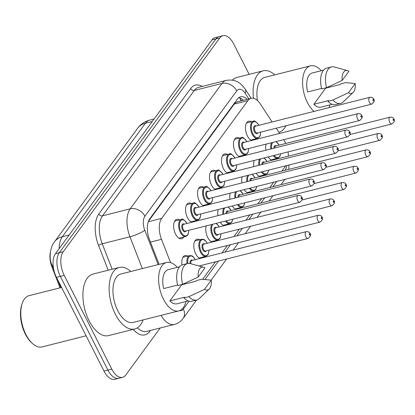<?xml version="1.0" encoding="UTF-8"?>
<svg xmlns="http://www.w3.org/2000/svg" width="415" height="415" viewBox="0 0 415 415"><rect width="100%" height="100%" fill="white"/><g stroke="black" fill="none" stroke-linecap="round" stroke-linejoin="round"><path stroke-width="0.62" d="M251.666 140.472A9.991 5.219 -104.2 0 1 247.397 135.944A9.991 5.219 -104.2 0 1 248.626 121.237A9.991 5.219 -104.2 0 1 251.298 121.777M239.688 156.829A9.991 5.219 -104.2 0 1 235.424 152.3A9.991 5.219 -104.2 0 1 236.654 137.593A9.991 5.219 -104.2 0 1 239.325 138.133M227.716 173.185A9.991 5.219 -104.2 0 1 223.446 168.656A9.991 5.219 -104.2 0 1 224.681 153.949A9.991 5.219 -104.2 0 1 227.347 154.489M215.738 189.541A9.991 5.219 -104.2 0 1 211.474 185.012A9.991 5.219 -104.2 0 1 212.703 170.306A9.991 5.219 -104.2 0 1 215.375 170.845M203.765 205.897A9.991 5.219 -104.2 0 1 199.501 201.368A9.991 5.219 -104.2 0 1 200.73 186.662A9.991 5.219 -104.2 0 1 203.397 187.201M191.792 222.253A9.991 5.219 -104.2 0 1 187.523 217.725A9.991 5.219 -104.2 0 1 188.752 203.018A9.991 5.219 -104.2 0 1 191.424 203.558M183.762 237.007A9.991 5.219 -104.2 0 1 181.666 238.75A9.991 5.219 -104.2 0 1 175.55 234.081A9.991 5.219 -104.2 0 1 176.78 219.374A9.991 5.219 -104.2 0 1 179.451 219.914M265.844 150.23A9.991 5.219 -104.2 0 1 266.165 144.088M253.871 166.586A9.991 5.219 -104.2 0 1 254.193 160.444M241.898 182.942A9.991 5.219 -104.2 0 1 242.215 176.8M229.92 199.299A9.991 5.219 -104.2 0 1 230.242 193.157M217.948 215.655A9.991 5.219 -104.2 0 1 218.269 209.513M211.987 242.085A9.991 5.219 -104.2 0 1 207.723 237.556A9.991 5.219 -104.2 0 1 206.291 225.869M200.014 258.441A9.991 5.219 -104.2 0 1 195.745 253.913A9.991 5.219 -104.2 0 1 196.98 239.206A9.991 5.219 -104.2 0 1 199.646 239.746M182.061 264.967A9.991 5.219 -104.2 0 1 185.002 255.562A9.991 5.219 -104.2 0 1 187.673 256.102M50.334 252.419A15.869 8.29 75.8 0 0 51.937 266.975L60.051 287.834M272.131 121.974L260.47 104.134A17.632 9.213 75.8 0 0 251.075 98.334L237.447 101.774L235.43 102.811L234.247 104.072L148.471 221.237M251.075 98.334A17.632 9.213 75.8 0 0 247.885 100.632L161.689 218.363A17.632 9.213 75.8 0 0 161.508 239.31L170.57 262.612M279.611 133.423L276.214 128.219M288.373 156.139A17.632 9.213 75.8 0 0 288.062 151.9M285.696 143.481A17.632 9.213 75.8 0 0 283.694 139.668M202.624 279.326L215.442 261.824M221.973 252.901L227.415 245.467M233.946 236.545L239.393 229.111M245.924 220.189L249.799 214.892M257.897 203.832L261.777 198.536M269.875 187.476L273.75 182.18M281.847 171.12L285.728 165.824M195.735 220.65A9.991 5.219 -104.2 0 1 195.206 221.392M207.713 204.294A9.991 5.219 -104.2 0 1 207.184 205.036M219.685 187.938A9.991 5.219 -104.2 0 1 219.156 188.68M231.663 171.582A9.991 5.219 -104.2 0 1 231.134 172.324M243.636 155.226A9.991 5.219 -104.2 0 1 243.107 155.967M255.609 138.869A9.991 5.219 -104.2 0 1 255.08 139.611M203.962 256.838A9.991 5.219 -104.2 0 1 203.433 257.58M215.935 240.482A9.991 5.219 -104.2 0 1 215.406 241.224M227.908 224.126A9.991 5.219 -104.2 0 1 227.379 224.868M223.965 225.729A9.991 5.219 -104.2 0 1 220.329 222.326M239.886 207.77A9.991 5.219 -104.2 0 1 239.356 208.512M235.938 209.373A9.991 5.219 -104.2 0 1 232.307 205.97M251.858 191.414A9.991 5.219 -104.2 0 1 251.329 192.155M247.911 193.017A9.991 5.219 -104.2 0 1 244.279 189.614M263.836 175.057A9.991 5.219 -104.2 0 1 263.307 175.799M259.889 176.66A9.991 5.219 -104.2 0 1 256.257 173.257M275.809 158.701A9.991 5.219 -104.2 0 1 275.28 159.443M271.861 160.304A9.991 5.219 -104.2 0 1 268.23 156.901M160.206 328L125.766 375.036A17.632 9.213 -104.2 0 1 122.575 377.339A17.632 9.213 -104.2 0 1 111.78 369.101L64.242 275.404A17.632 9.213 -104.2 0 1 63.225 251.755L219.717 38.004L215.831 38.984A17.632 9.213 -104.2 0 1 219.021 36.681A17.632 9.213 -104.2 0 0 215.831 38.984L59.335 252.735L215.831 38.984L211.946 39.965A17.632 9.213 -104.2 0 1 215.136 37.661L222.912 35.7A17.632 9.213 -104.2 0 1 233.707 43.938L249.14 74.363M64.242 275.404L60.357 276.385A17.632 9.213 -104.2 0 1 59.335 252.735A17.632 9.213 -104.2 0 0 60.357 276.385L107.89 370.081L60.357 276.385L56.471 277.365A17.632 9.213 -104.2 0 1 55.449 253.715L211.946 39.965M122.575 377.339L118.69 378.319A17.632 9.213 -104.2 0 1 107.89 370.081A17.632 9.213 -104.2 0 0 118.69 378.319L114.799 379.3A17.632 9.213 -104.2 0 1 104.004 371.062L56.471 277.365M53.156 265.683A20.568 4.062 158.7 0 1 51.911 264.91L53.774 269.703M57.69 279.772L60.756 287.652M219.717 38.004A17.632 9.213 -104.2 0 1 222.912 35.7M247.262 99.294A17.632 9.213 75.8 0 0 240.591 96.825A17.632 9.213 75.8 0 0 237.401 99.123L149.737 218.855A17.632 9.213 75.8 0 0 149.556 239.803L159.106 264.355M238.75 97.722A17.632 9.213 -104.2 0 1 243.372 100.274M86.118 335.802L42.128 346.904A26.446 13.82 -104.2 0 1 32.562 343.594L31.727 342.847A25.268 13.202 -104.2 0 1 25.393 334.2A25.268 13.202 -104.2 0 1 21.959 304.122L22.337 303.069A26.446 13.82 -104.2 0 1 29.19 295.615L61.581 287.445M32.562 343.594A26.446 13.82 -104.2 0 1 25.932 334.547A26.446 13.82 -104.2 0 1 22.337 303.069M143.03 319.929A31.737 16.579 -104.2 0 1 134.761 328.986A31.737 16.579 -104.2 0 1 115.329 314.16A31.737 16.579 -104.2 0 1 119.24 267.447A31.737 16.579 -104.2 0 1 130.808 271.493M134.761 328.986L108.528 335.605A31.737 16.579 -104.2 0 1 89.09 320.779A31.737 16.579 -104.2 0 1 93.002 274.066L119.24 267.447M185.23 283.129A24.978 13.052 -104.2 0 1 185.417 283.865M185.946 301.529A24.978 13.052 -104.2 0 1 178.782 310.913A24.978 13.052 -104.2 0 1 163.484 299.241A24.978 13.052 -104.2 0 1 166.56 262.477A24.978 13.052 -104.2 0 1 177.319 267.338M178.782 310.913L133.111 322.434A24.978 13.052 -104.2 0 1 117.813 310.762A24.978 13.052 -104.2 0 1 120.89 273.999L166.56 262.477M177.63 285.053L163.65 288.581A17.632 9.213 -104.2 0 1 168.36 269.6L179.617 266.757M198.235 277.049A11.755 6.142 -104.2 0 1 203.661 267.25A11.755 6.142 -104.2 0 1 204.984 267.831L198.235 277.049L182.61 284.322A18.805 9.825 -104.2 0 1 187.502 263.556A18.805 9.825 -104.2 0 1 190.386 263.618L203.661 267.25M182.61 284.322L177.75 285.551A18.805 9.825 -104.2 0 1 182.647 264.78L187.502 263.556M209.181 289.11L199.21 298.603A18.805 9.825 -104.2 0 1 196.705 300.024A18.805 9.825 -104.2 0 1 188.867 296.652L184.006 297.877L184.478 297.233L169.901 300.911L181.692 284.804L196.269 281.126L196.741 280.483L201.602 279.259L211.24 280.156A11.755 6.142 -104.2 0 1 209.181 289.11A11.755 6.142 -104.2 0 1 204.491 289.38L211.24 280.156M188.244 300.948L176.982 303.79A17.632 9.213 -104.2 0 1 169.901 300.911M204.491 289.38L188.867 296.652M196.705 300.024L191.844 301.249A18.805 9.825 -104.2 0 1 184.006 297.877M285.945 125.761A31.737 16.579 -104.2 0 1 278.89 132.312M329.188 86.496A24.978 13.052 -104.2 0 1 329.37 87.238M329.904 104.896A24.978 13.052 -104.2 0 1 329.074 107.61M313.994 111.412A24.978 13.052 -104.2 0 1 307.442 102.609A24.978 13.052 -104.2 0 1 310.519 65.845A24.978 13.052 -104.2 0 1 321.277 70.706M321.584 88.426L307.608 91.954A17.632 9.213 -104.2 0 1 312.313 72.967L323.576 70.13M342.193 80.417A11.755 6.142 -104.2 0 1 347.62 70.617A11.755 6.142 -104.2 0 1 348.942 71.198L342.193 80.417L326.569 87.695A18.805 9.825 -104.2 0 1 331.461 66.924A18.805 9.825 -104.2 0 1 334.345 66.991L347.62 70.617M326.569 87.695L321.708 88.919A18.805 9.825 -104.2 0 1 326.605 68.153L331.461 66.924M353.134 92.478L343.169 101.971A18.805 9.825 -104.2 0 1 340.663 103.397A18.805 9.825 -104.2 0 1 332.82 100.02L327.964 101.25L328.436 100.601L313.859 104.279L325.651 88.177L340.227 84.499L340.699 83.856L345.555 82.627L355.199 83.529A11.755 6.142 -104.2 0 1 353.134 92.478A11.755 6.142 -104.2 0 1 348.45 92.747L355.199 83.529M332.202 104.315L320.94 107.158A17.632 9.213 -104.2 0 1 313.859 104.279M257.435 100.518A24.978 13.052 -104.2 0 1 264.848 77.366L310.519 65.845M253.508 98.329A31.737 16.579 -104.2 0 1 263.193 70.815A31.737 16.579 -104.2 0 1 274.766 74.866M232.426 80.136A31.737 16.579 -104.2 0 1 236.96 77.434L263.193 70.815M348.45 92.747L332.82 100.02M340.663 103.397L335.802 104.622A18.805 9.825 -104.2 0 1 327.964 101.25M51.937 266.975L52.643 266.793M235.103 102.256A17.632 13.794 36.2 0 1 235.43 102.811M241.509 100.746L240.228 98.791A17.632 8.274 146.8 0 1 240.897 100.902M150.448 242.101L161.508 239.31M148.285 221.745L161.689 218.363M234.247 104.072L247.885 100.632M137.619 128.292A20.568 16.097 36.2 0 1 145.463 123.182L62.354 236.7A20.568 16.097 -143.8 0 0 54.51 241.81L137.619 128.292C140.68 124.173 144.71 121.45 149.716 120.117A23.505 12.284 75.8 0 0 145.463 123.182L152.274 121.465M52.15 265.533L51.911 264.91A20.568 4.062 158.7 0 1 51.901 264.894C48.643 258.592 50.262 246.531 54.51 241.81M69.165 234.983L62.354 236.7A23.505 12.284 75.8 0 0 59.138 248.678M104.004 371.062L111.78 369.101M55.449 253.715L63.225 251.755M179.7 310.607A11.755 6.142 75.8 0 0 183.337 309.045L189.069 301.212M183.337 309.045A11.755 9.197 -143.8 0 1 183.103 318.44C180.873 321.475 177.957 323.467 174.367 324.431A23.505 12.284 -104.2 0 1 161.03 315.39M150.458 330.459L149.753 331.424A2.936 2.298 36.2 0 1 149.499 330.703M149.753 331.424A26.446 13.82 -104.2 0 1 133.251 329.365M137.453 327.803A23.505 12.284 75.8 0 0 146.671 331.414L174.367 324.431M108.196 270.232L98.542 245.41A26.446 13.82 -104.2 0 1 98.817 213.99L190.625 88.587A26.446 13.82 -104.2 0 1 202.271 86.439M142.319 268.593L129.947 236.783L102.251 243.771L112.154 269.231M248.839 98.9L245.115 93.199A11.755 6.142 75.8 0 0 236.721 90.864L144.913 216.267A11.755 6.142 75.8 0 0 144.788 230.232A11.755 2.324 158.7 0 1 129.947 236.783A23.505 12.284 -104.2 0 1 130.191 208.854L102.5 215.841A23.505 12.284 75.8 0 0 102.251 243.771A2.936 0.581 -21.3 0 0 98.542 245.41M144.913 216.267A11.755 9.197 -143.8 0 0 130.191 208.854L221.999 83.457L194.308 90.439L102.5 215.841A2.936 2.298 36.2 0 1 98.817 213.99M236.721 90.864A11.755 9.197 -143.8 0 0 221.999 83.457A23.505 12.284 -104.2 0 1 226.258 80.386L198.562 87.373A23.505 12.284 75.8 0 0 194.308 90.439A2.936 2.298 36.2 0 1 190.625 88.587M144.788 230.232L158.157 264.594M204.969 279.502L218.472 261.061M225.003 252.138L230.444 244.705M236.975 235.782L242.417 228.349M248.948 219.426L252.828 214.13M260.926 203.07L264.801 197.773M272.899 186.714L276.779 181.417M284.877 170.358L285.359 169.694A11.755 6.142 75.8 0 0 286.838 165.544M251.174 98.308L245.234 89.22A11.755 5.514 146.8 0 1 245.115 93.199M285.593 170.176A11.755 9.197 -143.8 0 0 285.359 169.694M187.03 263.675A8.814 4.607 -104.2 0 1 189.665 255.599C192.565 255.842 192.498 255.433 195.372 259.749M195.211 259.655A8.227 4.3 75.8 0 0 189.8 256.237A8.227 4.3 75.8 0 0 187.824 263.489M305.865 236.82A3.528 1.842 -104.2 0 1 306.301 231.627C308.423 231.632 309.657 232.229 310 233.422C311.302 234.667 310.643 236.348 308.023 238.464A3.528 1.842 -104.2 0 1 305.865 236.82M309.808 234.138A0.586 0.306 75.8 0 0 309.341 233.941A0.586 0.306 75.8 0 0 309.372 234.729A0.586 0.306 75.8 0 0 309.839 234.926A0.586 0.306 75.8 0 0 309.808 234.138M306.301 231.627L191.927 260.48A3.528 1.842 75.8 0 0 190.884 263.758M190.034 263.535A4.114 2.148 -104.2 0 1 192.519 260.335M188.809 230.278L188.234 233.977L187.668 235.072L185.754 236.503A8.814 4.607 -104.2 0 1 180.354 232.384A8.814 4.607 -104.2 0 1 181.438 219.411L174.684 221.117M186.983 223.467A8.227 4.3 75.8 0 0 180.53 221.003A8.227 4.3 75.8 0 0 181.054 231.969A8.227 4.3 75.8 0 0 186.024 235.829A8.227 4.3 75.8 0 0 188.711 230.304M186.019 230.984A4.114 2.148 -104.2 0 1 182.569 229.9A4.114 2.148 -104.2 0 1 181.952 225.179A4.114 2.148 -104.2 0 1 184.291 224.147M183.705 224.292A3.528 1.842 75.8 0 0 183.269 229.485A3.528 1.842 75.8 0 0 185.432 231.134L299.801 202.276A3.528 1.842 -104.2 0 1 297.643 200.632A3.528 1.842 -104.2 0 1 298.074 195.439L183.705 224.292M301.15 198.541A0.586 0.306 75.8 0 0 301.617 198.738A0.586 0.306 75.8 0 0 301.586 197.95A0.586 0.306 75.8 0 0 301.119 197.753A0.586 0.306 75.8 0 0 301.15 198.541M199.195 258.042L205.949 256.335A8.814 4.607 -104.2 0 1 200.554 252.216A8.814 4.607 -104.2 0 1 201.638 239.242C204.538 239.486 204.476 239.076 207.344 243.392M207.184 243.299A8.227 4.3 75.8 0 0 200.725 240.835A8.227 4.3 75.8 0 0 201.254 251.801A8.227 4.3 75.8 0 0 206.219 255.661A8.227 4.3 75.8 0 0 208.911 250.136M206.214 250.816A4.114 2.148 -104.2 0 1 202.769 249.731A4.114 2.148 -104.2 0 1 202.152 245.011A4.114 2.148 -104.2 0 1 204.491 243.979M318.274 215.271L203.905 244.124A3.528 1.842 75.8 0 0 203.469 249.316A3.528 1.842 75.8 0 0 205.627 250.961L319.996 222.108A3.528 1.842 -104.2 0 1 317.838 220.464A3.528 1.842 -104.2 0 1 318.274 215.271C320.401 215.276 321.63 215.873 321.973 217.066C323.275 218.311 322.616 219.992 319.996 222.108M321.781 217.782A0.586 0.306 75.8 0 0 321.314 217.585A0.586 0.306 75.8 0 0 321.35 218.373A0.586 0.306 75.8 0 0 321.817 218.57A0.586 0.306 75.8 0 0 321.781 217.782M211.173 241.686L217.927 239.979A8.814 4.607 -104.2 0 1 212.527 235.86A8.814 4.607 -104.2 0 1 211.723 224.499M219.156 226.943A8.227 4.3 75.8 0 0 215.816 223.467M212.916 224.199A8.227 4.3 75.8 0 0 213.227 235.445A8.227 4.3 75.8 0 0 218.197 239.305A8.227 4.3 75.8 0 0 220.884 233.78M218.191 234.459A4.114 2.148 -104.2 0 1 214.742 233.375A4.114 2.148 -104.2 0 1 214.124 228.655A4.114 2.148 -104.2 0 1 216.464 227.622M330.247 198.915L215.878 227.768A3.528 1.842 75.8 0 0 215.442 232.96A3.528 1.842 75.8 0 0 217.605 234.605L331.974 205.752A3.528 1.842 -104.2 0 1 329.816 204.107A3.528 1.842 -104.2 0 1 330.247 198.915C332.374 198.92 333.608 199.516 333.945 200.71C335.247 201.955 334.594 203.635 331.974 205.752M333.759 201.425A0.586 0.306 75.8 0 0 333.292 201.228A0.586 0.306 75.8 0 0 333.323 202.017A0.586 0.306 75.8 0 0 333.79 202.214A0.586 0.306 75.8 0 0 333.759 201.425M222.928 214.399A8.814 4.607 -104.2 0 1 223.695 208.143M231.134 210.587A8.227 4.3 75.8 0 0 227.794 207.111M224.894 207.842A8.227 4.3 75.8 0 0 223.716 214.197M341.789 187.751A3.528 1.842 -104.2 0 1 342.225 182.559C344.346 182.564 345.581 183.16 345.923 184.353C347.225 185.598 346.567 187.279 343.947 189.396A3.528 1.842 -104.2 0 1 341.789 187.751M345.731 185.069A0.586 0.306 75.8 0 0 345.264 184.872A0.586 0.306 75.8 0 0 345.301 185.661A0.586 0.306 75.8 0 0 345.768 185.858A0.586 0.306 75.8 0 0 345.731 185.069M342.225 182.559L227.851 211.411A3.528 1.842 75.8 0 0 226.74 213.435M223.146 225.329L229.9 223.623A8.814 4.607 -104.2 0 1 225.418 221.045M225.916 213.647A4.114 2.148 -104.2 0 1 228.442 211.266M226.284 220.827A8.227 4.3 75.8 0 0 232.727 219.198M234.9 198.043A8.814 4.607 -104.2 0 1 235.668 191.787M243.107 194.23A8.227 4.3 75.8 0 0 239.766 190.755M236.866 191.486A8.227 4.3 75.8 0 0 235.694 197.841M353.762 171.395A3.528 1.842 -104.2 0 1 354.197 166.202C356.324 166.208 357.554 166.804 357.896 167.997C359.198 169.242 358.539 170.923 355.925 173.039A3.528 1.842 -104.2 0 1 353.762 171.395M357.704 168.713A0.586 0.306 75.8 0 0 357.237 168.516A0.586 0.306 75.8 0 0 357.274 169.304A0.586 0.306 75.8 0 0 357.74 169.502A0.586 0.306 75.8 0 0 357.704 168.713M354.197 166.202L239.829 195.055A3.528 1.842 75.8 0 0 238.718 197.078M235.118 208.973L241.872 207.267A8.814 4.607 -104.2 0 1 237.396 204.688M237.888 197.291A4.114 2.148 -104.2 0 1 240.415 194.91M238.257 204.471A8.227 4.3 75.8 0 0 244.705 202.842M200.787 213.922L200.206 217.621L199.646 218.715L197.727 220.147A8.814 4.607 -104.2 0 1 192.327 216.028A8.814 4.607 -104.2 0 1 193.416 203.054L186.662 204.761M198.961 207.111A8.227 4.3 75.8 0 0 192.503 204.647A8.227 4.3 75.8 0 0 193.032 215.613A8.227 4.3 75.8 0 0 197.997 219.473A8.227 4.3 75.8 0 0 200.684 213.948M197.991 214.628A4.114 2.148 -104.2 0 1 194.542 213.543A4.114 2.148 -104.2 0 1 193.929 208.823A4.114 2.148 -104.2 0 1 196.269 207.791M195.683 207.936A3.528 1.842 75.8 0 0 195.247 213.128A3.528 1.842 75.8 0 0 197.405 214.778L311.774 185.92A3.528 1.842 -104.2 0 1 309.616 184.276A3.528 1.842 -104.2 0 1 310.052 179.083L195.683 207.936M313.128 182.185A0.586 0.306 75.8 0 0 313.595 182.382A0.586 0.306 75.8 0 0 313.558 181.594A0.586 0.306 75.8 0 0 313.092 181.397A0.586 0.306 75.8 0 0 313.128 182.185M212.76 197.566L212.184 201.265L211.619 202.359L209.705 203.791A8.814 4.607 -104.2 0 1 204.305 199.672A8.814 4.607 -104.2 0 1 205.389 186.698L198.635 188.4M210.934 190.755A8.227 4.3 75.8 0 0 204.476 188.291A8.227 4.3 75.8 0 0 205.005 199.257A8.227 4.3 75.8 0 0 209.974 203.117A8.227 4.3 75.8 0 0 212.662 197.592M209.969 198.271A4.114 2.148 -104.2 0 1 206.52 197.187A4.114 2.148 -104.2 0 1 205.902 192.467A4.114 2.148 -104.2 0 1 208.242 191.434M207.656 191.58A3.528 1.842 75.8 0 0 207.22 196.772A3.528 1.842 75.8 0 0 209.378 198.417L323.752 169.564A3.528 1.842 -104.2 0 1 321.589 167.919A3.528 1.842 -104.2 0 1 322.024 162.727L207.656 191.58M325.101 165.829A0.586 0.306 75.8 0 0 325.568 166.026A0.586 0.306 75.8 0 0 325.531 165.237A0.586 0.306 75.8 0 0 325.07 165.04A0.586 0.306 75.8 0 0 325.101 165.829M224.738 181.21L224.157 184.908L223.597 186.003L221.677 187.435A8.814 4.607 -104.2 0 1 216.277 183.316A8.814 4.607 -104.2 0 1 217.367 170.342L210.613 172.043M222.912 174.399A8.227 4.3 75.8 0 0 216.454 171.935A8.227 4.3 75.8 0 0 216.983 182.901A8.227 4.3 75.8 0 0 221.947 186.76A8.227 4.3 75.8 0 0 224.634 181.236M221.942 181.915A4.114 2.148 -104.2 0 1 218.492 180.831A4.114 2.148 -104.2 0 1 217.875 176.11A4.114 2.148 -104.2 0 1 220.22 175.078M219.628 175.223A3.528 1.842 75.8 0 0 219.198 180.416A3.528 1.842 75.8 0 0 221.356 182.061L335.725 153.208A3.528 1.842 -104.2 0 1 333.567 151.563A3.528 1.842 -104.2 0 1 334.002 146.371L219.628 175.223M337.079 149.473A0.586 0.306 75.8 0 0 337.54 149.67A0.586 0.306 75.8 0 0 337.509 148.881A0.586 0.306 75.8 0 0 337.042 148.684A0.586 0.306 75.8 0 0 337.079 149.473M246.878 181.687A8.814 4.607 -104.2 0 1 247.646 175.431M255.085 177.874A8.227 4.3 75.8 0 0 251.744 174.399M248.844 175.13A8.227 4.3 75.8 0 0 247.667 181.485M365.74 155.039A3.528 1.842 -104.2 0 1 366.175 149.846C368.297 149.851 369.532 150.448 369.874 151.641C371.176 152.886 370.517 154.567 367.898 156.683A3.528 1.842 -104.2 0 1 365.74 155.039M369.682 152.357A0.586 0.306 75.8 0 0 369.215 152.16A0.586 0.306 75.8 0 0 369.246 152.948A0.586 0.306 75.8 0 0 369.713 153.145A0.586 0.306 75.8 0 0 369.682 152.357M366.175 149.846L251.801 178.699A3.528 1.842 75.8 0 0 250.691 180.722M247.096 192.617L253.85 190.91A8.814 4.607 -104.2 0 1 249.368 188.332M249.866 180.935A4.114 2.148 -104.2 0 1 252.393 178.554M250.229 188.114A8.227 4.3 75.8 0 0 256.678 186.485M258.851 165.331A8.814 4.607 -104.2 0 1 259.619 159.075M267.058 161.518A8.227 4.3 75.8 0 0 263.717 158.042M260.817 158.774A8.227 4.3 75.8 0 0 259.64 165.129M377.712 138.683A3.528 1.842 -104.2 0 1 378.148 133.49C380.275 133.495 381.504 134.092 381.847 135.285C383.149 136.53 382.49 138.211 379.87 140.327A3.528 1.842 -104.2 0 1 377.712 138.683M381.655 136.001A0.586 0.306 75.8 0 0 381.188 135.804A0.586 0.306 75.8 0 0 381.224 136.592A0.586 0.306 75.8 0 0 381.691 136.789A0.586 0.306 75.8 0 0 381.655 136.001M378.148 133.49L263.779 162.343A3.528 1.842 75.8 0 0 262.664 164.366M259.069 176.261L265.823 174.554A8.814 4.607 -104.2 0 1 261.346 171.976M261.839 164.579A4.114 2.148 -104.2 0 1 264.365 162.198M262.207 171.758A8.227 4.3 75.8 0 0 268.655 170.129M270.824 148.975A8.814 4.607 -104.2 0 1 271.597 142.719M279.03 145.162A8.227 4.3 75.8 0 0 275.69 141.686M272.79 142.418A8.227 4.3 75.8 0 0 271.618 148.772M389.69 122.326A3.528 1.842 -104.2 0 1 390.121 117.134C392.248 117.139 393.482 117.736 393.819 118.929C395.122 120.174 394.468 121.854 391.848 123.971A3.528 1.842 -104.2 0 1 389.69 122.326M393.633 119.645A0.586 0.306 75.8 0 0 393.166 119.447A0.586 0.306 75.8 0 0 393.197 120.236A0.586 0.306 75.8 0 0 393.664 120.433A0.586 0.306 75.8 0 0 393.633 119.645M390.121 117.134L275.752 145.987A3.528 1.842 75.8 0 0 274.642 148.01M271.047 159.905L277.801 158.198A8.814 4.607 -104.2 0 1 273.319 155.62M273.817 148.222A4.114 2.148 -104.2 0 1 276.338 145.841M274.18 155.402A8.227 4.3 75.8 0 0 280.628 153.773M236.711 164.854L236.135 168.552L235.57 169.647L233.65 171.079A8.814 4.607 -104.2 0 1 228.255 166.96A8.814 4.607 -104.2 0 1 229.339 153.986L222.585 155.687M234.885 158.042A8.227 4.3 75.8 0 0 228.426 155.578A8.227 4.3 75.8 0 0 228.956 166.545A8.227 4.3 75.8 0 0 233.92 170.404A8.227 4.3 75.8 0 0 236.612 164.88M233.92 165.559A4.114 2.148 -104.2 0 1 230.47 164.475A4.114 2.148 -104.2 0 1 229.853 159.754A4.114 2.148 -104.2 0 1 232.193 158.722M231.606 158.867A3.528 1.842 75.8 0 0 231.171 164.06A3.528 1.842 75.8 0 0 233.329 165.704L347.703 136.851A3.528 1.842 -104.2 0 1 345.539 135.207A3.528 1.842 -104.2 0 1 345.975 130.014L231.606 158.867M349.051 133.116A0.586 0.306 75.8 0 0 349.518 133.314A0.586 0.306 75.8 0 0 349.482 132.525A0.586 0.306 75.8 0 0 349.015 132.328A0.586 0.306 75.8 0 0 349.051 133.116M248.684 148.497L248.108 152.196L247.542 153.291L245.628 154.722A8.814 4.607 -104.2 0 1 240.228 150.603A8.814 4.607 -104.2 0 1 241.312 137.63L234.558 139.331M246.858 141.686A8.227 4.3 75.8 0 0 240.404 139.222A8.227 4.3 75.8 0 0 240.928 150.189A8.227 4.3 75.8 0 0 245.898 154.048A8.227 4.3 75.8 0 0 248.585 148.523M245.893 149.203A4.114 2.148 -104.2 0 1 242.443 148.119A4.114 2.148 -104.2 0 1 241.826 143.398A4.114 2.148 -104.2 0 1 244.165 142.366M243.579 142.511A3.528 1.842 75.8 0 0 243.143 147.704A3.528 1.842 75.8 0 0 245.307 149.348L359.675 120.495A3.528 1.842 -104.2 0 1 357.517 118.851A3.528 1.842 -104.2 0 1 357.948 113.658L243.579 142.511M361.024 116.76A0.586 0.306 75.8 0 0 361.491 116.957A0.586 0.306 75.8 0 0 361.46 116.169A0.586 0.306 75.8 0 0 360.993 115.972A0.586 0.306 75.8 0 0 361.024 116.76M260.662 132.141L260.081 135.84L259.52 136.934L257.601 138.366A8.814 4.607 -104.2 0 1 252.201 134.247A8.814 4.607 -104.2 0 1 253.29 121.273L246.536 122.975M258.836 125.33A8.227 4.3 75.8 0 0 252.377 122.866A8.227 4.3 75.8 0 0 252.906 133.832A8.227 4.3 75.8 0 0 257.871 137.692A8.227 4.3 75.8 0 0 260.558 132.167M257.865 132.847A4.114 2.148 -104.2 0 1 254.416 131.763A4.114 2.148 -104.2 0 1 253.804 127.042A4.114 2.148 -104.2 0 1 256.143 126.01M255.557 126.155A3.528 1.842 75.8 0 0 255.121 131.347A3.528 1.842 75.8 0 0 257.279 132.992L371.648 104.139A3.528 1.842 -104.2 0 1 369.49 102.495A3.528 1.842 -104.2 0 1 369.926 97.302L255.557 126.155M373.002 100.404A0.586 0.306 75.8 0 0 373.469 100.601A0.586 0.306 75.8 0 0 373.433 99.813A0.586 0.306 75.8 0 0 372.966 99.616A0.586 0.306 75.8 0 0 373.002 100.404M240.228 98.791L239.642 97.935M149.716 120.117L154.064 119.017M245.234 89.22C241.146 83.654 236.519 78.736 226.258 80.386M288.99 164.999L288.793 169.367M183.103 318.44L196.56 300.061M211.142 280.146L226.621 259.002M233.152 250.084L238.594 242.645M245.125 233.728L250.572 226.289M257.103 217.372L260.978 212.07M269.076 201.016L272.956 195.714M281.048 184.654L284.929 179.358M189.665 255.599L182.906 257.3M308.023 238.464L198.993 265.974M299.801 202.276C302.421 200.16 303.075 198.479 301.778 197.234C301.28 195.87 300.045 195.268 298.074 195.439M185.754 236.503L179 238.21M187.144 223.561C184.156 219.623 182.252 218.243 181.438 219.411M201.638 239.242L194.884 240.944M205.949 256.335L207.868 254.903L208.429 253.809L209.01 250.11M216.21 223.369L219.26 226.917M217.927 239.979L219.841 238.547L220.407 237.453L220.982 233.754M228.183 207.012L231.233 210.561M343.947 189.396L302.094 199.957M229.9 223.623L231.819 222.191L232.862 219.167M240.161 190.656L243.211 194.204M355.925 173.039L314.067 183.601M241.872 207.267L243.792 205.835L244.834 202.811M311.774 185.92C314.394 183.804 315.052 182.123 313.75 180.878C313.252 179.513 312.018 178.912 310.052 179.083M197.727 220.147L190.973 221.854M199.122 207.204C196.129 203.267 194.225 201.887 193.416 203.054M323.752 169.564C326.366 167.447 327.025 165.767 325.723 164.522C325.225 163.157 323.996 162.556 322.024 162.727M209.705 203.791L202.945 205.498M211.095 190.848C208.107 186.911 206.203 185.531 205.389 186.698M335.725 153.208C338.344 151.091 339.003 149.41 337.701 148.165C337.203 146.801 335.968 146.199 334.002 146.371M221.677 187.435L214.923 189.141M223.073 174.492C220.08 170.555 218.176 169.175 217.367 170.342M252.133 174.3L255.184 177.848M367.898 156.683L326.045 167.245M253.85 190.91L255.765 189.479L256.807 186.454M264.111 157.944L267.156 161.492M379.87 140.327L338.018 150.889M265.823 174.554L267.742 173.122L268.785 170.098M276.084 141.588L279.134 145.136M391.848 123.971L349.99 134.533M277.801 158.198L279.715 156.766L280.758 153.742M347.703 136.851C350.317 134.735 350.976 133.054 349.674 131.809C349.176 130.445 347.946 129.843 345.975 130.014M233.65 171.079L226.896 172.785M235.046 158.136C232.052 154.198 230.154 152.813 229.339 153.986M359.675 120.495C362.295 118.379 362.949 116.698 361.652 115.453C361.154 114.089 359.919 113.487 357.948 113.658M245.628 154.722L238.874 156.429M247.018 141.78C244.03 137.842 242.127 136.457 241.312 137.63M371.648 104.139C374.268 102.023 374.927 100.342 373.625 99.097C373.127 97.733 371.892 97.131 369.926 97.302M257.601 138.366L250.847 140.073M258.996 125.423C256.003 121.486 254.099 120.101 253.29 121.273"/></g></svg>
